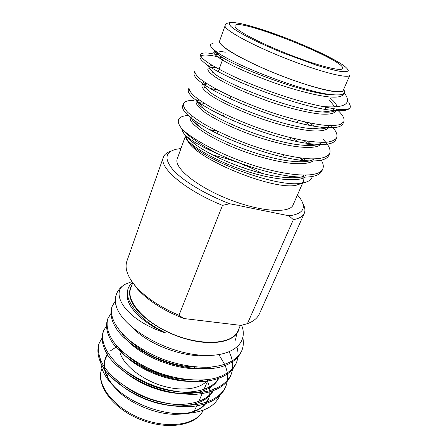 <?xml version="1.0" encoding="UTF-8"?>
<svg xmlns="http://www.w3.org/2000/svg" width="448" height="448" viewBox="0 0 448 448"><rect width="100%" height="100%" fill="white"/><g stroke="black" fill="none" stroke-linecap="round" stroke-linejoin="round"><path stroke-width="0.67" d="M302.831 203.487C304.982 207.256 305.469 210.526 304.293 213.293C302.898 216.434 299.247 218.557 293.345 219.666L247.414 323.658C253.512 321.373 257.516 318.08 259.431 313.779L304.293 213.293M243.471 167.882L244.574 165.116M163.369 157.209L126.924 261.05C124.449 268.251 127.506 276.836 136.086 286.81C146.076 297.797 160.373 307.294 178.976 315.308L222.505 205.38C184.604 189.98 158.53 167.345 163.369 157.209C164.416 154.392 167.02 152.354 171.17 151.094M247.414 323.658L241.018 325.405L183.809 318.528C163.75 310.688 148.361 300.905 137.637 289.184L132.222 281.999M262.265 173.449C246.277 165.01 229.914 158.911 213.17 155.159M185.254 136.584L177.279 158.771C173.499 167.479 196.342 186.458 228.312 199.125C260.243 211.887 289.878 213.791 293.115 204.87L302.714 182.941M297.489 194.88L300.418 198.654C306.662 208.275 302.865 213.998 289.022 215.813L229.712 203.728C205.425 194.404 183.434 181.16 173.449 170.33C163.996 159.113 164.926 152.085 176.243 149.24L180.964 148.506M222.505 205.38L229.712 203.728M289.022 215.813L293.345 219.666M183.809 318.528L178.976 315.308M131.919 281.574L124.981 284.346C109.245 292.914 125.686 320.314 165.838 333.026C141.086 322.353 125.238 304.847 127.428 294.028M209.966 355.471C184.246 358.378 148.652 344.859 132.07 327.298M210.868 367.114C183.07 374.718 134.814 355.41 122.203 333.682M203.571 380.033C176.025 386.557 131.947 368.878 118.546 347.822M218.932 377.91C213.522 389.962 195.686 396.127 171.668 392.728C148.915 389.228 125.462 376.202 115.052 361.844M213.898 389.396L213.808 389.598C208.359 401.66 191.234 408.061 167.922 405.244C145.667 402.231 122.864 390.04 111.731 375.749M100.705 360.444C100.666 370.031 106.344 379.893 117.746 390.029C132.978 403.278 157.646 412.927 178.472 413.661C201.236 413.812 215.146 407.428 220.214 394.503M102.502 337.305L99.26 343.017C97.182 350.381 98.991 358.523 104.681 367.444C113.355 379.568 130.542 391.49 148.893 398.39C163.458 403.424 177.75 405.658 191.772 405.093C209.16 403.228 220.444 397.169 225.63 386.915C228.491 379.848 228.206 372.422 224.762 364.633M224.722 364.543L218.949 354.687M106.893 325.147L103.522 330.91C100.604 340.598 105.112 351.562 117.046 363.804C127.327 372.87 139.614 380.173 153.905 385.717C172.766 392.504 194.186 394.503 209.194 390.846C219.738 387.794 226.968 382.553 230.877 375.133C233.817 367.78 233.251 360.058 229.191 351.954M111.367 312.805L107.839 318.634C105.885 325.657 107.867 333.514 113.786 342.205C122.78 354.038 140.381 365.848 159.051 372.848C178.074 379.691 199.612 381.847 214.642 378.386C225.187 375.48 232.383 370.401 236.225 363.143C238.314 358.221 238.577 352.946 237.009 347.323M115.444 300.787L112.23 306.152C109.486 315.353 114.268 325.954 126.571 337.949C137.138 346.864 149.699 354.127 164.242 359.744C179.178 364.93 193.743 367.444 207.95 367.287C225.506 366.005 236.74 360.567 241.646 350.98C243.398 346.909 243.802 342.53 242.844 337.848M124.981 284.346C120.742 286.899 117.886 290.209 116.402 294.286C114.923 298.48 115.142 303.218 117.062 308.51M116.402 294.286L116.122 295.081C114.75 299.152 115.063 303.632 117.057 308.521C124.718 327.74 161.773 350.454 195.798 354.698C229.858 359.072 249.334 344.406 241.623 325.254M239.182 328.11C237.25 340.586 216.21 346.506 189.51 339.875C162.831 333.351 137.01 315.454 131.174 300.412C128.878 294.532 129.086 289.52 131.79 285.37M132.591 282.509C126.997 287.045 125.955 293.339 129.478 301.392L133.022 307.205C139.653 316.865 150.59 325.472 165.838 333.026M99.26 343.017L98.734 344.512C96.65 351.887 98.437 360.046 104.11 368.978C112.756 381.119 129.914 393.047 148.243 399.946C162.786 404.981 177.072 407.21 191.089 406.627C208.477 404.746 219.766 398.67 224.969 388.388L225.624 386.926M103.516 330.921L102.978 332.444C100.957 339.662 102.838 347.682 108.629 356.507C117.443 368.508 134.809 380.38 153.294 387.324C167.966 392.398 182.336 394.71 196.414 394.262C213.847 392.56 225.12 386.674 230.222 376.606M107.834 318.64L107.29 320.186C105.33 327.214 107.302 335.087 113.198 343.79C122.164 355.639 139.731 367.461 158.379 374.461C173.174 379.59 187.639 381.998 201.774 381.69C219.274 380.184 230.53 374.506 235.547 364.661L236.219 363.154M111.972 306.953L111.675 307.731C109.782 314.591 111.843 322.314 117.869 330.898C127.008 342.591 144.788 354.351 163.604 361.402C182.773 368.295 204.417 370.597 219.464 367.321C230.02 364.554 237.188 359.615 240.962 352.503M118.233 345.878L117.51 346.192M117.174 346.343L109.928 351.198M108.058 353.265C100.1 364.566 104.138 377.821 120.176 393.042C133.862 405.02 155.467 413.622 173.639 414.316C194.314 414.417 206.248 408.302 209.451 395.97M209.636 394.951C210.258 390.628 209.535 386.103 207.458 381.388M236.88 332.898L235.48 340.194M197.198 367.091C173.527 367.063 146.272 356.054 130.514 341.286M188.054 379.691C166.516 378.756 143.528 369.471 128.363 356.468M219.582 376.438C214.385 387.184 201.785 392.414 181.793 392.134C161.039 390.555 142.71 383.751 126.801 371.711M214.446 388.147C209.451 398.586 197.702 404.029 179.2 404.477C159.74 403.794 142.05 398.014 126.123 387.139M132.742 282.716L130.743 288.288C125.552 301.151 144.939 323.154 174.334 334.768C203.666 346.528 232.87 343.857 237.938 330.949L240.397 325.332M206.539 402.696L207.99 399.386C203.386 409.091 192.433 414.002 175.123 414.114M119.235 391.877C106.742 379.904 102.155 368.81 105.482 358.59L108.254 353.562M107.386 376.818L108.254 373.24M131.807 359.285L132.255 359.246M197.501 404.438L194.079 411.32M207.911 379.613C201.678 388.853 182.711 391.899 162.473 385.879C142.24 379.915 124.37 365.82 120.114 353.198M150.522 369.376C157.612 373.632 165.071 376.191 172.894 377.054M322.258 169.898L321.91 170.89C319.295 176.361 309.613 178.242 292.863 176.529C271.298 174.216 242.054 165.15 218.848 154.347C207.553 149.458 198.643 144.833 192.136 140.465C188.569 138.062 185.92 135.856 184.184 133.857C182.722 132.149 182.011 130.743 182.05 129.64M185.349 131.975L185.349 132.479M187.258 136.83C189.022 139.311 192.153 142.167 196.655 145.41C215.774 159.029 255.674 174.552 283.265 177.279C294.414 178.388 302.092 177.671 306.303 175.129M306.404 161.476L303.733 158.334M191.167 115.343L191.139 115.416C190.249 118.222 193.385 122.276 200.542 127.579C219.453 141.445 265.02 159.079 293.339 161.409C303.71 162.35 310.643 161.51 314.138 158.9M311.87 145.449L310.957 144.452M310.234 143.707L307.457 141.081M197.406 98.638L196.834 99.512C196.129 101.814 198.772 105.202 204.77 109.67C223.171 123.469 274.658 143.27 303.229 145.236C312.928 146.048 319.155 145.102 321.905 142.397M316.999 128.962L316.383 128.374M313.774 126.062L309.96 123.021M204.271 81.945L202.642 83.317M343.224 122.679L342.922 123.749C341.247 127.126 335.11 128.363 324.509 127.467C292.034 125.446 222.622 98.834 201.897 82.981L209.3 91.661C226.918 105.09 284.598 127.131 312.978 128.761C322.118 129.489 327.656 128.43 329.577 125.591M212.19 65.419L209.076 66.164M350.19 107.453L350.185 107.458C348.779 110.253 343.61 111.272 334.678 110.516C303.145 108.808 225.893 79.369 206.444 64.355L214.099 73.528C230.692 86.302 294.851 110.639 322.605 111.994C330.568 112.616 335.3 111.675 336.806 109.172M337.064 106.686C336.364 104.138 334.001 101.192 329.974 97.838M215.757 51.178L213.802 52.158L214.497 50.221C214.441 51.33 215.986 53.01 219.156 55.266C234.489 67.082 305.43 93.794 332.136 94.948L339.578 94.875M344.243 90.574C345.587 94.046 341.986 95.446 333.435 94.774C307.345 93.475 232.344 64.473 215.891 51.279C209.726 46.642 208.785 44.066 213.069 43.551M348.729 102.777C350.022 104.569 350.526 106.086 350.235 107.33L350.19 107.442C348.645 110.628 339.545 110.326 322.885 106.523C298.911 102.004 266.078 90.916 240.078 79.458C212.934 67.004 199.814 58.699 200.721 54.533C201.32 53.155 203.907 52.679 208.482 53.11L218.809 54.846M206.444 64.355C201.65 60.855 199.494 58.285 199.982 56.638C201.835 54.118 209.569 54.583 223.182 58.022M332.629 108.545L335.233 110.701M201.897 82.981C196.067 78.663 193.474 75.443 194.113 73.321L194.779 72.397M212.75 72.503L213.343 72.621M328.054 125.524L328.961 126.358M336.112 138.706L335.793 139.748C333.827 143.758 326.62 145.219 314.177 144.127C281.282 141.725 219.363 117.846 197.658 101.517C190.624 96.286 187.522 92.35 188.35 89.701L188.933 88.771M204.456 87.461L205.89 87.662M210.302 88.418L218.299 90.199M329.123 154.442L328.793 155.456C326.514 160.166 318.13 161.84 303.643 160.485C270.866 157.657 216.121 136.427 193.76 119.98C185.338 113.753 181.653 109.026 182.694 105.795L183.215 104.86M197.411 102.497L198.604 102.603M199.282 102.67L204.394 103.365M292.561 138.186L298.043 141.708M218.848 154.347C200.049 144.665 187.505 135.878 181.216 127.994L181.199 127.977M321.261 160.16C323.299 163.548 323.798 166.488 322.767 168.974C319.267 177.537 293.541 177.178 258.283 166.852C225.518 157.158 190.232 138.863 181.205 127.966C175.678 120.389 177.985 116.217 188.132 115.455M216.927 130.9L209.53 129.64M186.34 132.81L186.105 133.19M186.228 138.634L188.474 142.318C200.665 161.246 274.428 190.596 296.285 185.226L302.226 183.092M188.474 142.318L185.349 136.847C188.222 144.553 213.041 159.606 240.716 169.26C268.923 179.29 297.45 182.47 305.323 177.139M336.739 109.351C342.535 114.43 344.893 118.558 343.823 121.733L340.637 124.393C336.969 125.451 331.744 125.754 324.962 125.289C309.831 123.794 286.026 117.768 263.693 109.766C246.663 103.488 231.381 96.886 217.846 89.964C209.989 85.646 203.935 81.833 199.69 78.512C196.403 75.51 194.785 73.091 194.841 71.249L194.113 73.321M329.991 124.65C335.647 129.931 337.876 134.299 336.678 137.76C335.065 140.022 331.822 141.506 326.962 142.218C321.317 142.509 314.009 141.999 305.043 140.694C289.974 137.928 273.851 133.515 256.682 127.456C239.826 121.223 224.739 114.559 211.428 107.464C203.706 103.023 197.775 99.047 193.642 95.547C190.456 92.361 188.927 89.734 189.067 87.674L188.35 89.706M323.215 139.535C328.843 145.074 330.988 149.733 329.661 153.513C327.365 157.315 320.774 159.085 310.346 158.838C295.193 158.094 271.662 152.639 249.771 144.794C233.089 138.6 218.198 131.88 205.1 124.622C197.518 120.047 191.71 115.931 187.69 112.258C184.61 108.892 183.176 106.07 183.394 103.796C184.425 101.41 187.981 100.274 194.057 100.391M344.07 92.641L345.52 94.651C351.45 104.25 343.907 108.203 322.885 106.523M343.706 89.275L342.815 91.269C340.626 91.974 336.745 91.93 331.167 91.129C318.735 88.9 298.71 82.695 277.906 74.497C257.158 66.158 238.347 56.907 227.78 49.986C223.177 46.738 220.326 44.106 219.223 42.084L219.946 40.023M304.293 161.672L303.279 160.518M303.206 160.446L300.787 157.982M191.744 115.802L190.977 116.469M190.417 117.426C187.572 123.183 209.871 138.684 241.769 150.662C258.798 157.069 278.146 162.036 292.376 163.436C302.372 164.192 309.299 163.363 313.163 160.944M309.378 145.51L308.554 144.693M307.048 143.276L303.794 140.482M198.666 99.562L196.722 100.604M196.442 100.61L196.118 101.517C195.692 104.126 198.755 107.85 205.313 112.694C215.029 119.409 232.288 127.753 250.174 134.406C263.956 139.39 277.362 143.153 290.388 145.695C306.606 148.372 316.786 147.963 320.942 144.474M309.736 125.334L305.239 122.03M206.5 83.418L203.37 84.028M202.961 84.224L202.602 84.459M201.908 85.361C201.578 87.752 204.921 91.342 211.943 96.135C222.342 102.799 240.576 111.216 258.983 117.902C277.502 124.522 297.679 129.534 311.058 130.777C320.342 131.454 326.2 130.43 328.625 127.714M329.235 126.067L329.263 125.58M216.009 67.654L211.114 67.463M209.294 67.771L208.628 68.04M207.805 68.908C207.575 71.047 211.165 74.452 218.562 79.134C229.51 85.663 248.478 94.074 267.294 100.817C286.406 107.542 306.796 112.655 319.788 113.966C328.787 114.705 334.197 113.714 336.022 110.992L336.179 110.622M336.28 109.894L336.252 109.099M334.807 106.848L329.129 99.798M225.31 52.192L219.654 51.268M213.802 52.158C213.461 54.611 220.366 59.405 234.522 66.545C246.394 72.139 259.694 77.594 274.422 82.902C293.726 89.695 314.233 95.066 327.208 96.718C336.19 97.714 341.527 96.992 343.23 94.556L343.431 93.789M187.606 140.61C199.724 159.074 278.561 189.084 302.613 182.958C308.398 181.916 311.606 179.76 312.239 176.495M303.066 175.134L303.593 176.361M303.979 177.822L303.666 180.757C302.898 182.521 301.011 183.803 298.01 184.604M187.566 140.56L185.898 135.621M186.413 133.47L186.648 133.062M209.854 129.814L217.325 131.096M304.298 177.677L304.175 177.162M303.873 176.26L303.374 175.14M219.587 41.031C217.325 45.287 243.589 60.788 277.934 74.43C312.262 88.116 341.992 94.898 343.274 90.255L349.866 75.191C348.863 79.229 319.138 71.753 284.497 57.943C249.838 44.173 223.104 29.182 225.142 25.558L219.587 41.031M238.818 30.24C247.604 36.742 273.515 48.927 298.368 58.033C323.26 67.178 341.701 71.333 342.636 68.533C346.847 60.687 237.306 17.097 234.97 25.687C234.64 26.594 235.922 28.112 238.818 30.24M223.227 57.893L218.243 71.574M101.718 369.057C95.85 384.009 112.885 407.249 140.386 418.314C167.815 429.554 196.65 424.917 203.23 410.222C196.465 425.561 167.485 430.69 139.933 419.362C112.286 408.229 95.586 384.58 101.718 369.057L101.954 368.413M340.452 63.414C344.848 66.119 347.458 68.488 348.292 70.515C347.945 71.59 345.582 71.938 341.197 71.551C335.278 70.543 327.124 68.454 316.725 65.279L282.055 52.595C270.978 47.975 261.481 43.747 253.551 39.917C243.001 34.636 236.813 30.94 233.402 28.476C229.902 25.95 228.788 24.08 230.065 22.87C231.862 22.406 235.458 22.658 240.856 23.632C247.419 25.122 255.461 27.395 264.981 30.458C284.922 37.178 306.062 45.926 319.827 52.45C329.504 57.159 336.381 60.816 340.452 63.414M137.637 289.184L136.086 286.81M230.216 376.617L230.877 375.133M240.957 352.514L241.64 350.98M111.67 307.731L112.224 306.158M173.639 414.316L178.472 413.661M120.176 393.042L117.746 390.029M105.05 359.794L105.482 358.59M208.242 379.574L204.014 389.362M202.826 392.106L198.162 402.909M136.819 345.901L136.618 346.427M194.678 366.873L193.934 368.642M192.136 140.465L196.655 145.41M283.265 177.279L292.863 176.529M200.542 127.579L193.76 119.98M293.339 161.409L303.643 160.485M204.77 109.67L197.658 101.517M303.229 145.236L314.177 144.127M312.978 128.761L324.509 127.467M322.605 111.994L334.678 110.516M219.156 55.266L215.891 51.279M332.136 94.948L333.435 94.774M184.184 133.857L181.216 127.994M200.721 54.533L199.982 56.638M183.394 103.802L182.694 105.795M343.823 121.733L342.922 123.754M336.672 137.771L335.793 139.754M329.655 153.513L328.787 155.462M322.762 168.98L321.91 170.895M343.633 93.643L343.23 94.556M213.78 52.237L216.586 51.772M208.869 68.533L209.81 68.387M212.044 68.034L215.057 67.558M202.67 84.711L203.291 84.616M204.064 84.504L207.413 84M196.823 100.509L199.472 100.134M308.627 145.505L308.022 144.749M306.807 143.242L306.292 142.598M300.132 157.898L301.616 159.706M296.285 185.226L302.613 182.958M225.142 25.558C224.952 23.884 227.203 22.831 231.896 22.4C235.189 22.546 240.346 23.47 247.38 25.166C261.878 29.344 277.256 34.619 293.518 40.986C306.398 46.295 318.119 51.57 328.681 56.812L341.286 63.924M325.035 109.273L325.92 107.218M282.761 156.968L283.646 154.857M289.906 139.927L290.814 137.777M297.198 122.55L298.122 120.355M216.849 133.392L217.65 131.258M223.339 116.144L224.162 113.966M229.964 98.56L230.804 96.337"/></g></svg>
